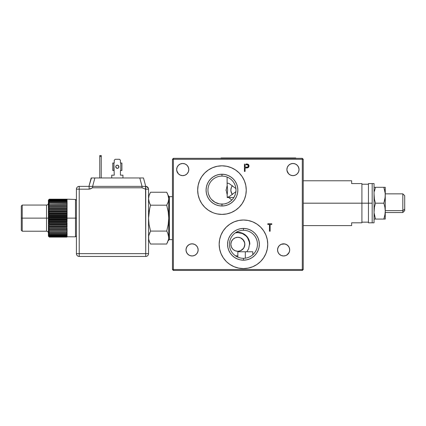 <?xml version="1.0" encoding="UTF-8"?>
<svg xmlns="http://www.w3.org/2000/svg" width="426" height="426" viewBox="0 0 426 426"><rect width="100%" height="100%" fill="white"/><g stroke="black" fill="none" stroke-linecap="round" stroke-linejoin="round"><path stroke-width="0.64" d="M235.999 191.604L229.263 196.567L228.07 197.084L227.33 196.945L227.106 196.04L227.612 190.113L227.106 184.186L227.106 177.078L227.106 184.186L227.33 183.276L228.07 183.143L229.263 183.654L235.999 188.622M232.101 186.103L231.393 187.387L230.844 190.113L231.398 192.84L232.127 194.16M227.106 197.51L233.869 197.51M252.794 254.743L252.794 251.771L245.323 251.771L245.323 258.183L245.323 251.771L237.846 251.771L237.846 257.139M252.432 255.052L251.335 255.882M254.599 252.788L253.135 254.428M243.454 258.31A14.015 14.015 0 0 1 229.438 244.295A14.015 14.015 0 0 1 243.454 230.285A14.015 14.015 0 0 0 229.438 244.295A14.015 14.015 0 0 0 243.454 258.31L243.454 260.18A15.879 15.879 0 0 1 227.569 244.295A15.879 15.879 0 0 1 243.454 228.416L243.454 230.285L243.454 228.416L246.553 228.719L249.53 229.625L252.277 231.089L254.684 233.065L256.66 235.471L258.124 238.219L259.029 241.196L259.333 244.295L259.029 247.394L258.124 250.371L256.66 253.119L254.684 255.525L252.277 257.501L249.53 258.971L246.553 259.871L243.454 260.18L240.355 259.871L237.378 258.971L234.63 257.501L232.223 255.525L230.248 253.119L228.783 250.371L227.878 247.394L227.569 244.295L227.878 241.196L228.783 238.219L230.248 235.471L232.223 233.065L234.63 231.089L237.378 229.625L240.355 228.719L243.454 228.416A15.879 15.879 0 0 1 259.333 244.295A15.879 15.879 0 0 1 243.454 260.18L243.454 258.31A14.015 14.015 0 0 0 257.464 244.295A14.015 14.015 0 0 0 243.454 230.285A14.015 14.015 0 0 1 257.464 244.295A14.015 14.015 0 0 1 243.454 258.31M243.438 220.008A24.287 24.287 0 0 0 234.167 221.85M234.151 221.855A24.287 24.287 0 0 0 226.286 227.111L229.96 224.103L226.281 227.122L223.256 230.801L221.014 235.003L219.63 239.556L219.166 244.295L219.63 239.556M226.27 227.127A24.287 24.287 0 0 0 219.166 244.284L219.63 249.034L221.014 253.592A24.287 24.287 0 0 0 234.146 266.729M263.641 230.791A24.287 24.287 0 0 0 243.47 220.008L248.193 220.471L252.746 221.855L256.947 224.103L260.627 227.122L263.651 230.801L265.893 235.003L267.278 239.556L267.741 244.295L267.278 249.034L265.893 253.592L263.651 257.789L260.627 261.473L256.947 264.493L252.746 266.735L248.193 268.119L243.454 268.582A24.287 24.287 0 0 1 219.166 244.295A24.287 24.287 0 0 1 243.454 220.008A24.287 24.287 0 0 1 267.741 244.295A24.287 24.287 0 0 1 243.454 268.582A24.287 24.287 0 0 0 252.735 266.74M299.036 169.559A6.071 6.071 0 0 1 292.966 175.634A6.071 6.071 0 0 1 286.895 169.559A6.071 6.071 0 0 1 292.966 163.488A6.071 6.071 0 0 1 299.036 169.559L298.578 171.886L297.257 173.856L295.287 175.171L292.966 175.634L290.644 175.171L288.674 173.856L287.358 171.886L286.895 169.559L287.358 167.237L288.674 165.267L290.644 163.951L292.966 163.488L295.287 163.951L297.257 165.267L298.578 167.237L299.036 169.559M289.696 249.902A6.071 6.071 0 0 1 283.625 255.973A6.071 6.071 0 0 1 277.55 249.902A6.071 6.071 0 0 1 283.625 243.826A6.071 6.071 0 0 1 289.696 249.902L289.233 252.224L287.917 254.194L285.947 255.509L283.625 255.973L281.298 255.509L279.328 254.194L278.013 252.224L277.55 249.902L278.013 247.575L279.328 245.605L281.298 244.29L283.625 243.826L285.947 244.29L287.917 245.605L289.233 247.575L289.696 249.902M198.143 249.902A6.071 6.071 0 0 1 192.073 255.973A6.071 6.071 0 0 1 186.002 249.902A6.071 6.071 0 0 1 192.073 243.826A6.071 6.071 0 0 1 198.143 249.902L197.68 252.224L196.365 254.194L194.394 255.509L192.073 255.973L189.746 255.509L187.781 254.194L186.46 252.224L186.002 249.902L186.46 247.575L187.781 245.605L189.746 244.29L192.073 243.826L194.394 244.29L196.365 245.605L197.68 247.575L198.143 249.902M188.803 169.559A6.071 6.071 0 0 1 182.733 175.634A6.071 6.071 0 0 1 176.657 169.559A6.071 6.071 0 0 1 182.733 163.488A6.071 6.071 0 0 1 188.803 169.559L188.34 171.886L187.025 173.856L185.054 175.171L182.733 175.634L180.406 175.171L178.435 173.856L177.12 171.886L176.657 169.559L177.12 167.237L178.435 165.267L180.406 163.951L182.733 163.488L185.054 163.951L187.025 165.267L188.34 167.237L188.803 169.559M221.957 165.82A24.287 24.287 0 0 0 197.675 190.118A24.287 24.287 0 0 0 221.967 214.4A24.287 24.287 0 0 1 197.675 190.113A24.287 24.287 0 0 1 221.967 165.82L217.228 166.289L221.967 165.82A24.287 24.287 0 0 1 246.255 190.113A24.287 24.287 0 0 1 221.967 214.4A24.287 24.287 0 0 0 226.696 213.937M221.967 176.098A14.015 14.015 0 0 0 207.952 190.113A14.015 14.015 0 0 0 221.967 204.123L221.967 205.992A15.879 15.879 0 0 1 206.083 190.113A15.879 15.879 0 0 1 221.967 174.229L221.967 176.098A14.015 14.015 0 0 1 235.977 190.113A14.015 14.015 0 0 1 221.967 204.123A14.015 14.015 0 0 1 207.952 190.113A14.015 14.015 0 0 1 221.967 176.098L221.967 174.229A15.879 15.879 0 0 1 237.846 190.113A15.879 15.879 0 0 1 221.967 205.992L221.967 204.123A14.015 14.015 0 0 0 235.977 190.113A14.015 14.015 0 0 0 221.967 176.098M220.146 204.006L223.794 204.006M214.171 201.759L216.616 203.064L219.241 203.857M212.835 200.737L213.453 201.242M211.552 199.485L212.095 200.06M210.46 198.111L210.907 198.718M208.649 194.474L209.938 197.302M209.896 197.227L208.628 194.41M210.811 198.596L210.417 198.047M219.214 203.852L214.933 202.233L211.504 199.432M230.983 191.524L230.844 190.113A7.008 7.008 0 0 0 230.983 191.519L232.436 194.565M230.988 191.524A7.008 7.008 0 0 0 232.037 194.027M232.042 194.032A7.008 7.008 0 0 0 232.351 194.458M227.196 185.331L226.169 190.113L227.196 194.895M228.81 197.51L231.797 200.098M232.021 194.006L231.259 192.499M231.27 187.701L231.382 187.408M231.377 187.429L232.026 186.21M232.351 185.763A7.008 7.008 0 0 0 230.844 190.113L231.393 187.387L232.431 185.667M270.137 231.217L270.137 224.507L271.767 224.507L270.137 224.507L270.137 231.217L269.466 231.217L269.466 224.507L267.837 224.507L269.466 224.507M267.837 224.507L267.837 223.746L271.767 223.746L267.837 223.746L271.767 223.746L271.767 224.507M226.547 203.356L224.694 203.857M228.198 202.664L231.11 200.731M232.394 199.475L231.85 200.044M233.485 198.095L233.033 198.708M234.758 195.838L234.007 197.281M234.028 197.243L235.301 194.426M233.059 198.676L233.507 198.058M230.509 201.221L232.42 199.443M224.71 203.852L227.335 203.058M222.857 204.097L223.799 204.006M245.791 194.852L246.255 190.113A24.287 24.287 0 0 0 239.146 172.94L242.16 176.62L244.407 180.816L245.791 185.374L246.255 190.113L245.791 194.852L244.407 199.405A24.287 24.287 0 0 0 246.255 190.124M244.407 199.405L242.16 203.607L239.14 207.286L235.461 210.306L231.259 212.553L226.707 213.937L221.967 214.4L217.228 213.937L214.092 213.091M221.967 174.229L225.066 174.538L228.043 175.437L230.791 176.907L233.198 178.883L235.173 181.29L236.638 184.032L237.543 187.014L237.846 190.113L237.543 193.212L236.638 196.189L235.173 198.937L233.198 201.344L230.791 203.319L228.043 204.784L225.066 205.689L221.967 205.992L218.868 205.689L215.891 204.784L213.144 203.319L210.737 201.344L208.761 198.937L207.292 196.189L206.392 193.212L206.083 190.113L206.392 187.014L207.292 184.032L208.761 181.29L210.737 178.883L213.144 176.907L215.891 175.437L218.868 174.538L221.967 174.229M226.717 213.932A24.287 24.287 0 0 0 244.407 199.411M231.259 167.674A24.287 24.287 0 0 0 221.973 165.82L226.707 166.289L231.259 167.674L235.461 169.915L239.14 172.935M248.028 167.668L247.522 167.855L249.013 165.959L247.581 164.069L245.877 163.957L248.161 164.314M245.877 163.957L247.581 164.069M247.884 164.17L248.401 164.495M248.566 164.665L248.901 165.251M248.805 165.027L248.97 166.406M248.992 166.289L248.853 166.8M248.614 167.194L247.985 167.69M245.616 167.977L247.522 167.855L245.083 167.977L245.083 171.428L245.083 167.977M246.888 167.94L246.574 167.961M248.299 166.278L248.342 165.964C248.118 166.939 247.469 167.359 246.393 167.226L247.831 166.949L248.342 165.964L247.565 164.846L245.083 164.724L246.446 164.724C247.501 164.59 248.129 165.006 248.342 165.964L248.299 165.65M246.393 167.226L245.083 167.21L245.083 164.724L245.083 167.21L247.687 167.035M248.257 165.528L247.703 164.91M247.41 164.803L246.446 164.724M244.412 163.957L244.412 171.428L245.083 171.428L244.412 171.428L244.412 163.957M252.762 266.729A24.287 24.287 0 0 0 256.931 264.503M256.963 264.482A24.287 24.287 0 0 0 263.657 230.812M265.893 235.003L265.377 233.837M248.193 220.471L243.454 220.008L238.714 220.471L234.156 221.855L229.96 224.103M243.454 268.582L238.714 268.119L234.156 266.735L229.96 264.493L226.967 262.134M256.053 250.424L255.738 251.036L256.053 250.435M256.654 248.997L256.404 249.647M256.495 239.167L256.734 239.817L256.495 239.167M255.85 237.761L256.132 238.336M256.159 238.384L255.856 237.767M256.404 249.652L256.649 249.008M172.455 269.52L173.387 270.451L173.387 269.52L172.455 269.52L173.387 270.451L173.387 269.52L302.306 269.52L302.306 270.451L303.243 269.52L302.306 269.52L302.306 270.451L173.387 270.451L302.306 270.451L303.243 269.52L302.306 269.52L302.306 159.281L173.387 159.281L173.387 269.52L172.455 269.52L172.455 159.281L173.387 159.281L173.387 158.35L172.455 159.281L172.455 269.52M303.243 159.281L303.243 269.52L303.243 159.281L302.306 158.35L302.306 159.281L173.387 159.281L173.387 269.52L302.306 269.52L302.306 159.281L303.243 159.281L302.306 158.35L302.306 159.281L303.243 159.281M173.387 158.35L302.306 158.35L173.387 158.35M245.083 171.428L244.412 171.428M248.166 164.319L248.635 164.755M248.928 165.325L248.992 165.639M248.779 166.955L248.129 167.615M212.67 212.553L208.474 210.306L204.789 207.286L201.77 203.607L199.528 199.405L198.143 194.852L197.675 190.113L198.143 185.374L199.528 180.816L201.77 176.62L204.789 172.935L208.474 169.915L212.67 167.674L217.228 166.289M290.644 163.951L291.783 163.605M294.153 163.605L295.287 163.951M298.014 166.188L298.919 168.376M298.919 170.746L298.578 171.886M297.257 173.856L296.342 174.607M295.287 175.171L294.153 175.517M288.674 173.856L287.012 170.746M277.667 248.715L278.577 246.526M281.298 244.29L284.808 243.944L286.996 244.854L288.674 246.526M289.233 252.224L286.996 254.95M285.947 255.509L284.808 255.856M283.625 255.973L282.438 255.856M278.577 253.273L278.013 252.224M186.114 248.715L187.025 246.526L188.697 244.854M189.746 244.29L192.073 243.826L194.394 244.29M193.255 255.856L192.073 255.973M188.697 254.95L187.025 253.273L186.114 251.084M178.435 165.267L179.357 164.511M180.406 163.951L181.545 163.605M187.781 166.188L188.686 168.376M188.686 170.746L188.34 171.886M185.054 175.171L183.915 175.517M181.545 175.517L180.406 175.171M178.435 173.856L176.774 170.746M226.281 261.473L223.256 257.789L221.014 253.592M232.926 249.285C231.558 247.879 230.86 246.212 230.844 244.295A7.008 7.008 0 0 0 244.716 245.674L243.672 248.188L240.568 250.754L237.905 251.303L235.221 250.792L232.926 249.285M244.822 244.993L244.322 246.979L242.804 249.253L240.53 250.77L237.846 251.303L235.168 250.77L232.894 249.253L231.377 246.979L230.844 244.295C230.86 242.378 231.558 240.711 232.931 239.305L235.227 237.799L237.916 237.287L240.583 237.846L243.683 240.413L244.716 242.921L244.822 244.993A7.008 7.008 0 0 0 244.854 244.295L243.944 247.751L244.785 245.264M244.79 245.248L244.854 244.295A7.008 7.008 0 0 0 244.822 243.603M240.291 250.861L242.889 249.157L243.949 247.74L241.574 250.232L239.226 251.164M238.549 237.325L240.53 237.825L242.804 239.343L244.721 242.926A7.008 7.008 0 0 0 230.844 244.295L231.377 241.617L232.894 239.343L235.168 237.825L237.846 237.287L240.291 237.729L242.895 239.433L243.949 240.85L244.785 243.326M244.79 243.342L244.854 244.279L244.338 241.654L242.879 239.423L240.275 237.724L238.544 237.325M235.296 255.691L237.846 255.973M246.819 251.771L248.635 248.763L249.524 244.295L249.301 242.016L247.559 237.809L246.106 236.036L242.314 233.507L237.846 232.617L235.296 232.9M244.721 242.926L244.721 245.664M402.831 210.641L385.258 210.641L402.831 210.641L402.831 212.531L402.831 210.641L404.7 209.15L402.831 210.641L402.831 193.851L402.831 210.641M404.7 210.662L404.7 209.15L404.7 210.652L402.831 212.531L385.264 212.531M404.7 195.731L404.7 209.15L404.7 195.715L402.831 193.851L385.264 193.851M385.168 187.307L374.15 187.307M384.433 187.307L383.847 187.307L385.168 193.228L383.858 187.339M385.168 213.138L385.216 212.531L385.168 213.138M374.326 214.512L375.471 219.07L385.264 219.07L385.264 211.131L384.88 215.146L383.847 219.07L385.264 219.07L383.847 219.07L385.019 214.331M374.055 212.531L374.438 207.121L375.471 203.191L383.847 203.191L384.886 207.121L385.264 211.131L384.88 215.146L384.028 218.506M384.886 215.135L385.008 214.427M374.156 219.07L375.471 219.07L374.156 213.16M383.847 219.07L375.471 219.07M385.264 219.07L385.264 195.252L384.886 199.251L383.847 203.191L384.886 207.121L385.264 211.131L385.264 187.307L385.168 197.259L383.847 203.191L375.471 203.191L374.433 199.251L374.055 193.851M385.216 193.851L385.264 195.252L385.216 193.851M374.438 191.226L375.471 187.307L383.847 187.307M384.534 189.655L384.433 189.261M372.186 183.574L368.447 183.574L368.447 203.191L372.186 203.191L372.186 183.574L372.186 203.191L303.243 203.191L361.908 203.191L361.908 183.574L351.636 183.574L351.636 180.768L351.636 183.574L361.908 183.574L361.908 222.809L361.908 203.191L368.447 203.191L368.447 183.574L374.055 183.574L374.055 222.809L374.055 183.574L372.186 183.574M351.636 222.809L361.908 222.809L351.636 222.809L351.636 225.61L351.636 222.809M368.447 222.809L368.447 203.191L368.447 222.809L372.186 222.809L372.186 203.191L372.186 222.809L374.055 222.809L368.447 222.809M295.766 157.977L295.766 158.35L295.766 157.977L292.034 157.977L292.034 158.35L292.034 157.977L295.766 157.977M221.03 157.977L292.034 157.977L224.768 157.977L224.768 158.35L224.768 157.977L221.03 157.977L221.03 158.35L221.03 157.977M226.169 190.113L225.881 190.113L226.169 190.113M249.817 244.295L249.524 244.295L249.817 244.295A11.965 11.965 0 0 0 235.908 232.484A11.965 11.965 0 0 1 249.817 244.295M150.543 192.248L149.079 195.443L148.541 198.708L149.079 201.988L150.543 205.194L166.715 205.194L168.174 201.999L168.717 198.734L168.179 195.454L166.715 192.248L150.543 192.248L166.715 192.248L167.546 193.841M167.546 208.383L168.179 211.621L166.715 205.194L150.543 205.194L149.712 203.601M149.398 202.877L148.541 198.724M148.599 197.637L148.679 197.073M148.999 195.715L149.079 195.449M149.473 194.384L149.712 193.841M167.855 194.565L168.717 198.724M168.659 199.805L168.579 200.369M168.259 201.727L168.179 201.993M167.78 203.058L167.546 203.601M150.543 231.084L166.715 231.084L167.546 232.676L166.715 231.084L150.543 231.084L149.084 224.71L150.543 231.084L148.679 235.903L148.674 239.194L148.541 237.554M149.073 211.621L149.712 208.383L148.541 218.144L149.084 224.71M168.179 211.621L168.717 218.144L168.179 211.621M150.543 244.029L149.712 242.431L150.543 244.029L166.715 244.029L150.543 244.029M149.398 241.712L148.679 239.21L149.712 242.431M148.599 236.473L148.679 235.908M149.473 233.219L149.712 232.676M167.546 232.676L168.579 235.919L168.659 238.64M167.855 233.4L168.717 237.554M168.259 240.562L168.179 240.828M167.78 241.888L167.546 242.431M166.715 244.029L168.579 239.21M150.543 205.194L149.712 208.383M166.715 231.084L168.174 224.71L168.717 218.144M168.717 195.907A0.745 0.745 0 0 0 169.463 196.652L169.463 239.625A0.745 0.745 0 0 0 168.717 240.37L168.717 195.907A0.745 0.745 0 0 0 169.463 196.652L172.455 196.652L169.463 196.652L169.463 239.625L172.455 239.625L169.463 239.625A0.745 0.745 0 0 0 168.717 240.37L168.717 240.37M117.336 165.171A1.587 1.587 0 0 0 116.213 167.881A1.587 1.587 0 0 0 117.336 168.345A1.587 1.587 0 0 1 115.75 166.758A1.587 1.587 0 0 1 117.336 165.171L116.213 165.634L115.75 166.758L115.867 166.151L115.867 167.365L117.336 168.345L118.46 167.881L118.923 166.758L118.801 167.365L118.46 165.634L117.336 165.171A1.587 1.587 0 0 1 118.923 166.758A1.587 1.587 0 0 1 117.336 168.345A1.587 1.587 0 0 0 118.46 165.634A1.587 1.587 0 0 0 117.336 165.171M99.775 177.967L99.775 156.48L101.266 156.48L101.266 177.967L101.266 155.549L99.775 155.549L99.775 156.48L101.266 156.48L101.266 155.549L99.775 155.549L99.775 177.967M145.01 186.375L144.201 186.375L145.01 186.375M145.99 186.386L145.543 186.375L145.735 253.64L79.22 253.64L79.22 256.441L145.735 256.441L145.735 253.64L145.735 256.441A2.801 2.801 0 0 0 148.541 253.64L76.419 253.64C76.584 255.339 77.516 256.276 79.22 256.441L145.735 256.441A2.801 2.801 0 0 0 148.541 253.64L148.541 189.176C148.37 187.477 147.439 186.54 145.735 186.375L143.493 177.967L145.745 186.375A2.801 2.801 0 0 1 148.541 189.176L145.735 189.176L148.541 189.176L148.541 253.64L145.735 253.64L145.735 186.375C147.444 186.551 148.37 187.483 148.541 189.176M89.13 189.176L79.22 189.176L79.22 253.64L76.419 253.64L76.419 189.176L76.419 253.64A2.801 2.801 0 0 0 79.22 256.441L79.22 189.176L89.13 189.176L89.13 186.375L79.22 186.375L79.22 189.176L79.22 186.375C77.516 186.54 76.584 187.477 76.419 189.176L79.22 189.176L76.419 189.176A2.801 2.801 0 0 1 79.22 186.375L89.662 186.375L89.13 186.375L89.13 189.176L92.618 187.797L142.05 187.797L145.543 189.176L142.05 187.797L142.05 186.375L139.797 177.967L91.457 177.967L94.876 177.967L92.618 186.375L90.472 186.375L92.618 186.375L94.876 177.967L143.493 177.967L139.797 177.967L142.05 186.375L144.201 186.375M91.35 188.414L92.383 187.829M90.072 189.037L90.946 188.665M91.18 177.967L91.457 177.967L88.927 186.375L91.18 177.967L92.25 177.967M89.662 186.375L90.472 186.375M145.543 186.375L92.618 186.375L142.05 186.375L142.05 187.797L92.618 187.797L92.618 186.375L92.618 187.797M120.42 175.166L120.42 170.496L120.42 175.166L122.944 175.166L120.42 175.166L120.42 170.496L121.916 170.496L121.916 163.02L120.792 163.02L120.792 170.496L120.792 163.02L121.916 163.02L121.916 170.496M111.729 175.166L111.729 177.967L111.729 175.166L114.253 175.166L111.729 175.166M114.253 175.166L113.88 163.02L112.757 163.02L112.757 170.496L113.88 170.496L113.88 163.02L114.253 163.02L114.253 160.219L114.253 163.02L112.757 163.02L112.757 170.496M120.42 163.02L120.792 163.02L120.42 163.02L120.42 160.219L119.482 159.281L115.185 159.281L114.253 160.219L115.185 159.281L119.482 159.281L120.42 160.219L120.42 163.02M122.944 175.166L122.944 177.967L122.944 175.166M115.867 167.365L115.867 166.151M118.801 166.151L118.801 167.365M92.618 186.375L89.13 186.375M49.325 199.187L48.58 199.922L49.325 199.187L66.797 199.187L49.325 199.187M48.58 200.007L49.325 199.208L48.58 200.007M49.325 199.411L48.58 200.273L49.325 199.411L66.797 199.411L49.325 199.411M49.325 199.693L48.58 200.273L49.325 199.693L66.797 199.693L49.325 199.693M48.58 200.705L49.325 199.789L48.58 200.705L49.325 200.215L48.58 200.705M49.325 200.348L48.58 201.306L49.325 200.348L66.797 200.348L49.325 200.348M49.325 200.912L48.58 201.306L49.325 200.912L66.797 200.912L49.325 200.912M67.074 201.45L66.797 201.077L49.325 201.077L48.58 202.073L49.325 201.077L67.074 201.056L67.074 218.139L75.482 218.139L75.482 199.453L75.482 218.139L76.419 218.139L75.482 218.139L75.482 236.824L75.482 218.139L48.58 218.139L49.325 217.404L48.58 216.355L49.325 215.551L48.58 214.582L49.325 213.724L48.58 212.851L49.325 211.935L48.58 211.168L49.325 210.21L49.325 209.853L48.58 209.549L49.325 208.559L49.325 208.218L48.58 208.016L49.325 206.999L49.325 206.685L48.58 206.583L49.325 205.55L49.325 205.257L48.58 205.257L49.325 204.219L48.58 204.054L49.325 203.026L48.58 202.989L49.325 201.77L48.58 202.073L49.325 201.77L67.074 201.881M21.3 230.285L22.232 231.217L22.232 218.139L21.3 218.139L21.3 230.285L21.3 205.992L21.3 218.139L22.232 218.139L22.232 205.06L22.232 231.217L46.525 231.217L46.525 218.139L48.394 218.139L48.394 200.108L48.394 218.139L67.074 218.139L66.797 218.873L67.074 218.602L67.074 219.507L66.797 219.268L67.074 219.507L66.797 219.268L67.074 218.602M48.394 233.086C48.282 231.952 47.659 231.329 46.525 231.217L46.525 218.139L22.232 218.139L46.525 218.139L46.525 205.06C47.659 204.949 48.282 204.326 48.394 203.191M67.074 200.705L66.797 200.215L49.325 200.215L66.797 200.215L67.074 200.705M67.074 199.506L66.797 199.208L67.074 200.396M67.074 202.35L66.797 201.972L49.325 201.972L66.797 201.77L49.325 201.77L48.58 202.989L66.797 203.026L67.074 203.404L66.797 203.026L67.074 202.867M67.074 208.144L66.797 208.218L67.074 208.144M66.797 203.026L49.325 203.026L48.58 204.054L49.325 203.953L48.58 205.257L49.325 205.257L48.58 206.583L49.325 206.685L48.58 208.016L49.325 208.218L49.325 208.559L66.797 208.559L67.074 208.926L66.797 208.218L49.325 208.218L66.797 208.218M67.074 209.741L66.797 209.853L67.074 209.741M66.797 208.559L49.325 208.559L48.58 209.549L49.325 209.853L49.325 210.21L66.797 210.21L67.074 210.566L66.797 209.853L49.325 209.853L66.797 209.853M67.074 211.418L49.325 211.562L66.797 211.562L67.074 212.276L66.797 211.935L49.325 211.935L66.797 211.935L67.074 212.276L66.797 213.341L67.074 213.16M66.797 210.21L49.325 210.21L48.58 211.168L49.325 211.562L48.58 212.851L49.325 213.724L66.797 213.724L67.074 214.044L66.797 213.341L49.325 213.341L66.797 213.341M67.074 214.949L66.797 215.162L67.074 214.949M66.797 213.724L49.325 213.724L48.58 214.582L49.325 215.551L66.797 215.551L67.074 215.849L66.797 215.162L49.325 215.162L66.797 215.162M67.074 216.765L49.325 217.01L66.797 217.01L67.074 217.675L66.797 217.404L49.325 217.404L66.797 217.404L67.074 217.675M67.074 219.507L66.797 220.727L67.074 220.428L66.797 224.342L67.074 223.117M67.074 224.859L49.325 224.715L48.58 225.109L49.325 226.068L49.325 226.424L48.58 226.728L49.325 227.718L49.325 228.059L48.58 228.261L49.325 229.273L49.325 229.593L48.58 229.694L49.325 230.727L49.325 231.02L48.58 231.02L49.325 232.058L48.58 232.218L49.325 233.251L48.58 233.283L49.325 234.3L48.58 234.204L49.325 235.195L48.58 234.971L49.325 236.057L48.58 235.573L49.325 236.579L48.58 236.004L49.325 236.925L48.58 236.265L49.325 237.09L48.58 236.355L49.325 237.09L66.797 237.09L67.074 236.819L66.797 237.09L49.325 237.09L66.797 237.069L49.325 237.069L48.58 236.265L49.325 236.925L66.797 236.925L49.325 236.925L66.797 236.867L49.325 236.867L48.58 236.004L49.325 236.579L66.797 236.579L49.325 236.579L66.797 236.483L49.325 236.483L48.58 235.573L49.325 236.057L66.797 236.057L49.325 236.057L66.797 235.924L49.325 235.924L48.58 234.971L49.325 235.365L66.797 235.365L49.325 235.365L66.797 235.195L49.325 235.195L48.58 234.204L49.325 234.502L66.797 234.502L49.325 234.502L66.797 234.3L49.325 234.3L48.58 233.283L66.797 233.485L49.325 233.485L66.797 233.251L49.325 233.251L48.58 232.218L66.797 232.319L49.325 232.319L66.797 232.058L49.325 232.058L48.58 231.02L66.797 231.02L49.325 231.02L49.325 230.727L66.797 230.727L67.074 231.02L66.797 230.727L49.325 230.727L48.58 229.694L67.074 229.694L48.58 229.694L66.797 229.593L49.325 229.593L49.325 229.273L66.797 229.273L67.074 229.63L66.797 229.273L49.325 229.273L48.58 228.261L67.074 228.261L48.58 228.261L67.074 228.134L49.325 228.059L49.325 227.718L66.797 227.718L49.325 227.718L48.58 226.728L67.074 226.728L48.58 226.728L49.325 226.424L67.074 226.536L49.325 226.424L49.325 226.068L66.797 226.068L49.325 226.068L48.58 225.109L67.074 225.109L48.58 225.109L49.325 224.715L66.797 224.715L66.797 224.342L49.325 224.342L49.325 224.715L49.325 224.342L66.797 224.342L67.074 224.001L66.797 226.068L67.074 225.711L66.797 229.273L67.074 228.9L67.074 229.63L67.074 228.9M67.074 232.282L66.797 232.058L67.074 231.669L66.797 233.251L67.074 232.868L67.074 233.411L66.797 233.251M66.797 237.09L67.074 236.771L75.482 236.824L76.419 235.887M67.074 236.68L66.797 236.925L67.074 236.771M67.074 236.366L66.797 236.579L67.074 236.148L67.074 236.547M67.074 235.876L66.797 236.057L67.074 234.827L67.074 236.148M67.074 234.396L66.797 234.502L67.074 233.927L67.074 234.827M67.074 233.283L66.797 233.283L67.074 233.283M67.074 232.218L66.797 232.218L67.074 232.218M67.074 230.344L66.797 230.727L67.074 230.344L67.074 231.02L67.074 229.63M66.797 228.059L66.797 227.718M66.797 226.424L66.797 226.068M67.074 223.426L48.58 223.426L49.325 224.342L48.58 223.426L67.074 223.426M66.797 202.989L67.074 202.989L66.797 202.989M49.325 202.787L66.797 202.787L49.325 202.787M66.797 204.054L67.074 204.054L66.797 204.054M67.074 204.602L66.797 204.219L49.325 204.219L67.074 203.99M67.074 205.934L66.797 205.55L49.325 205.55L66.797 205.55L66.797 205.257L49.325 205.257L67.074 205.257L66.797 205.257L67.074 205.934L67.074 205.257M48.58 206.583L67.074 206.583L48.58 206.583M67.074 207.377L66.797 206.999L49.325 206.999L66.797 206.999L66.797 206.685L49.325 206.685L67.074 206.647L66.797 206.685L67.074 207.377L67.074 206.647M48.58 208.016L67.074 208.016L48.58 208.016M48.58 209.549L67.074 209.549L48.58 209.549M48.58 211.168L67.074 211.168L48.58 211.168M48.58 212.851L67.074 212.851L48.58 212.851M48.58 214.582L67.074 214.582L48.58 214.582M66.797 215.551L49.325 215.551L48.58 216.355L67.074 216.355L48.58 216.355L49.325 217.01L48.58 218.139L49.325 218.873L66.797 218.873L49.325 218.873L49.325 219.268L66.797 219.268L49.325 219.268L48.58 219.922L67.074 219.922L48.58 219.922L49.325 220.727L66.797 220.727L49.325 220.727L49.325 221.115L66.797 221.115L66.797 220.727M66.797 221.115L49.325 221.115L48.58 221.69L67.074 221.69L48.58 221.69L49.325 222.553L66.797 222.553L49.325 222.553L49.325 222.936L66.797 222.936L66.797 222.553M66.797 222.936L49.325 222.936L48.58 223.426L49.325 222.936L48.58 221.69L49.325 221.115L48.58 219.922L49.325 218.873L48.58 218.139L46.525 218.139L46.525 205.06L22.232 205.06L21.3 205.992M67.074 233.411L67.074 233.927M67.074 231.02L67.074 231.669M67.074 200.129L66.797 199.789L49.325 199.789L67.074 199.911M67.074 199.73L66.797 199.352L49.325 199.352L67.074 199.597M66.797 199.208L49.325 199.208L66.797 199.208M48.394 236.169L48.394 218.139L48.394 236.169L49.325 237.09M76.419 200.39L75.482 199.453L66.797 199.187M368.447 222.154L361.908 222.154M351.636 225.61L303.243 225.61M351.636 180.768L303.243 180.768M368.447 184.229L361.908 184.229M148.381 188.249L146.31 186.434"/></g></svg>
